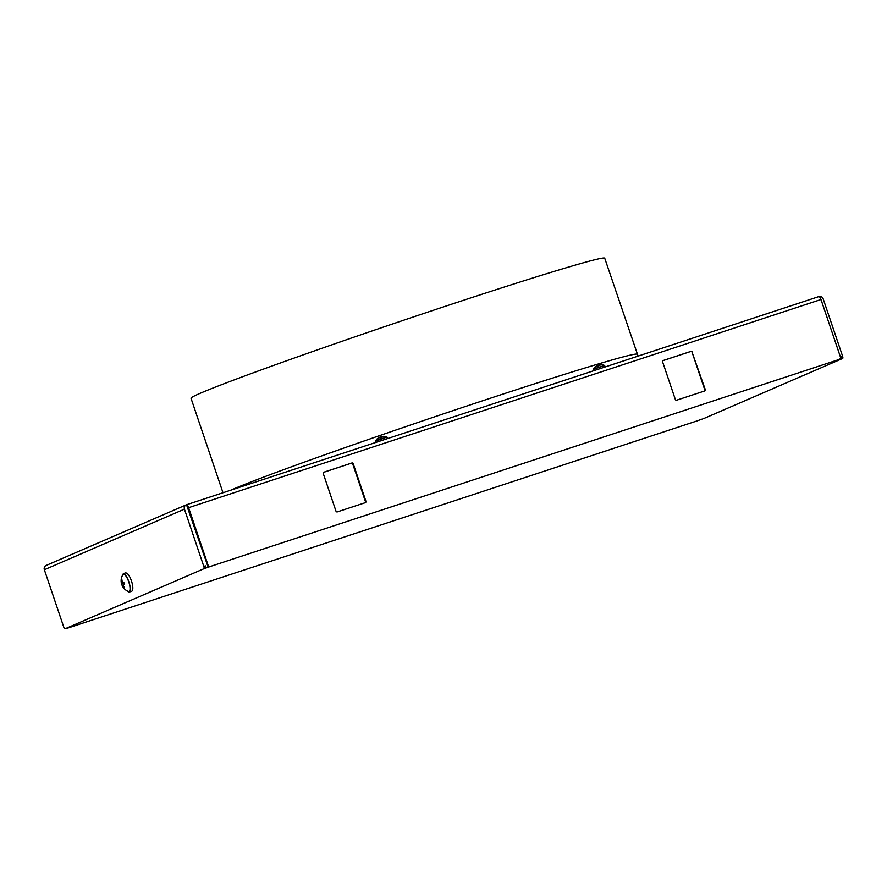 <?xml version="1.0" encoding="UTF-8"?>
<svg xmlns="http://www.w3.org/2000/svg" width="887" height="887" viewBox="0 0 887 887"><rect width="100%" height="100%" fill="white"/><g stroke="black" fill="none" stroke-linecap="round" stroke-linejoin="round"><path stroke-width="1.33" d="M222.992 492.751L191.004 398.23A218.379 5.721 -18.7 0 1 459 301.768A218.379 5.721 -18.7 0 1 604.712 258.195L638.097 356.097M384.248 436.371L379.869 437.103L377.319 438.688L379.303 437.402M377.352 438.666L377.319 438.688A8.826 8.826 0 0 0 375.6 440.906L376.021 442.38M380.601 437.346L381.477 437.158M383.916 436.315L383.572 436.304A8.826 8.826 0 0 1 386.954 437.069L375.578 441.094M380.079 437.125L378.184 438.2M377.552 438.477L379.248 437.369M382.497 436.992L381.177 437.291M601.829 364.745L597.439 365.477L594.9 367.063L596.884 365.777M594.933 367.041L594.9 367.063A8.826 8.826 0 0 0 593.181 369.28L593.591 370.755M598.126 365.699A8.537 2.594 -108.2 0 1 598.193 365.721L598.803 365.632M601.497 364.69L601.153 364.679A8.826 8.826 0 0 1 604.535 365.444L593.159 369.469M597.661 365.499L595.765 366.575M595.133 366.852L596.818 365.743M599.313 365.089L599.313 365.089A8.537 2.594 71.8 0 1 599.934 365.267L598.758 365.666M121.951 579.943L121.342 580.142L121.962 579.876L122.273 583.025L123.814 582.426L124.524 584.522L122.983 585.11L124.646 587.815L124.025 588.081L122.362 585.376L123.005 585.165M121.342 580.142L121.652 583.291L123.847 582.571M122.273 583.025L123.836 582.515M122.173 585.531L121.652 583.291M123.87 582.648L121.519 583.369A11.476 4.978 170.6 0 1 121.286 582.692A11.476 11.476 0 0 1 122.827 574.809A9.047 2.75 71.8 0 1 126.486 576.883A9.047 2.75 71.8 0 1 129.824 586.063A9.047 2.75 71.8 0 1 128.305 591.452A11.476 11.476 0 0 1 122.14 585.52M122.262 575.84A9.435 2.861 71.8 0 1 122.816 574.288C124.535 573.057 125.732 572.669 126.42 573.102A9.435 2.861 71.8 0 1 132.573 585.342A9.435 2.861 71.8 0 1 132.207 590.698C131.919 591.452 130.722 591.851 128.604 591.884A9.435 2.861 71.8 0 1 127.24 590.964M122.816 574.288A9.435 2.861 71.8 0 1 126.63 576.838A9.435 2.861 71.8 0 1 129.979 586.196A9.435 2.861 71.8 0 1 128.604 591.884M353.203 463.713L365.932 501.31A1.098 1.053 -113.4 0 1 365.289 502.685L337.337 511.888A1.098 1.053 -113.4 0 1 335.985 511.167L323.267 473.569A1.098 1.053 -113.4 0 1 323.91 472.194L351.851 463.003A1.098 1.053 -113.4 0 1 353.203 463.713L352.716 463.923A1.098 1.053 -113.4 0 0 351.363 463.214L323.633 472.339M186.547 504.747L818.867 296.591A3.526 1.075 71.8 0 1 818.889 296.58A3.526 1.075 71.8 0 1 820.985 299.507L840.355 356.74A2.206 2.096 -113.4 0 1 839.069 359.49L210.685 566.349A2.206 2.096 -113.4 0 1 207.979 564.919L188.609 507.686A3.526 1.075 71.8 0 0 186.514 504.758A3.526 1.075 71.8 0 1 186.514 504.758A3.526 3.36 66.6 0 0 184.429 509.16L203.799 566.394A2.206 0.665 -108.2 0 1 203.888 568.744L65.05 628.794A2.206 0.665 -108.2 0 1 65.028 628.805A2.206 0.665 -108.2 0 1 63.72 626.976L44.35 569.742L184.429 509.16M692.547 352.006A1.098 1.053 -113.4 0 0 691.195 351.285L663.254 360.488A1.098 1.053 -113.4 0 0 662.611 361.863L675.329 399.46A1.098 1.053 -113.4 0 0 676.681 400.17L704.633 390.967A1.098 1.053 -113.4 0 0 705.276 389.604L692.06 352.217A1.098 1.053 -113.4 0 0 690.707 351.496L662.977 360.632M365.932 501.31L365.433 501.521A1.098 1.053 -113.4 0 1 365.067 502.752M840.322 358.304L840.566 359.047L838.57 359.701A2.206 2.096 66.6 0 0 838.902 359.557M210.186 566.56L208.19 567.214L207.48 565.13A2.206 2.096 66.6 0 0 210.186 566.56L210.685 566.349M365.433 501.521L352.716 463.923M705.276 389.604L704.777 389.814A1.098 1.053 -113.4 0 1 704.411 391.045M704.777 389.814L692.06 352.217M205.485 568.223A2.206 0.665 -108.2 0 0 205.396 565.873L206.106 567.957L203.888 568.744M46.412 565.352A3.526 3.36 66.6 0 0 44.35 569.742M818.923 296.568A3.526 3.36 -113.4 0 1 823.191 298.886L842.561 356.119L840.965 356.641L841.674 358.725L841.053 358.991L842.65 358.47A2.206 0.665 -108.2 0 0 842.561 356.119M703.812 418.52L703.79 418.531A2.206 0.665 -108.2 0 0 703.79 418.531A2.206 0.665 -108.2 0 0 703.812 418.52L842.65 358.47M66.603 628.284A2.206 0.665 -108.2 0 0 66.625 628.284A2.206 0.665 -108.2 0 0 66.647 628.273L66.004 628.484M697.348 420.782A2.206 2.096 -113.4 0 1 697.016 420.926L68.632 627.785A2.206 2.096 -113.4 0 1 68.199 627.874M702.216 419.041L697.016 420.926M67.113 628.184L68.632 627.785M67.124 628.229L66.026 628.539M840.566 359.047L841.674 358.725M818.889 296.58L186.514 504.758L208.19 567.214M206.106 567.957L207.702 567.436M381.909 436.437L383.583 436.304M230.997 490.112A218.379 5.721 -18.7 0 1 491.52 397.842A218.379 5.721 -18.7 0 1 637.232 354.279M380.179 437.158A8.826 1.674 71 0 0 380.146 439.209L386.954 437.069M380.146 439.209L375.6 440.906M381.743 436.714L381.743 436.714A8.537 2.594 71.8 0 1 382.352 436.892M381.776 436.825A8.537 8.127 -113.4 0 0 381.388 436.892L381.222 437.258M380.878 437.358A8.537 2.594 71.8 0 1 380.933 437.258A8.537 2.594 71.8 0 1 381.133 436.981L380.723 437.568M381.144 437.291L379.869 437.103M597.76 365.533A8.826 1.674 71 0 0 597.727 367.584L604.535 365.444M597.727 367.584L593.181 369.28M598.448 365.732A8.537 2.594 71.8 0 1 598.503 365.632A8.537 2.594 71.8 0 1 598.714 365.355L599.058 365.522M598.304 365.943L598.969 365.267A8.537 8.127 -113.4 0 1 599.357 365.2M598.725 365.666L597.439 365.477M820.985 299.507L188.609 507.686M205.396 565.873L203.799 566.394M387.076 437.202L387.541 438.577M378.172 438.211L377.662 438.788M604.657 365.577L605.122 366.952M595.754 366.586L595.232 367.163M599.49 364.801L601.153 364.679M121.286 582.692A11.476 11.476 0 0 0 121.43 583.435M46.146 565.451L186.215 504.869"/></g></svg>
